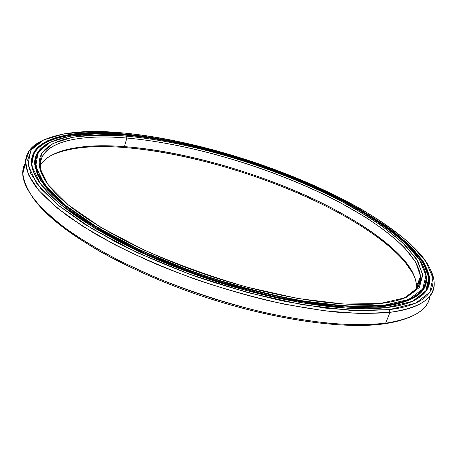 <?xml version="1.0" encoding="UTF-8"?>
<svg xmlns="http://www.w3.org/2000/svg" width="457" height="457" viewBox="0 0 457 457"><rect width="100%" height="100%" fill="white"/><g stroke="black" fill="none" stroke-linecap="round" stroke-linejoin="round"><path stroke-width="0.69" d="M420.366 276.845L420.497 277.29L420.366 276.845M420.469 278.61L420.097 277.508M34.601 162.138L35.292 159.933L34.601 162.138M35.292 159.973L34.595 162.172L35.292 159.973M422.776 265.466L425.17 271.567L426.164 277.399C427.318 292.137 412.934 301.58 383.006 305.722L382.658 306.596L383.006 305.722C421.725 301.426 432.568 284.831 422.776 265.466M423.045 289.852L423.959 287.013L423.045 289.852M124.784 135.061C223.587 143.498 363.424 196.938 412.74 250.99C435.378 276.125 431.134 300.112 382.943 305.499L408.632 299.461L422.731 289.035L425.924 275.44L419.532 259.81L405.119 243.135C392.135 231.785 376.534 220.622 358.317 209.649C292.12 171.821 198.789 141.864 124.784 135.061L95.102 133.952L69.681 136.237L50.11 142.247L38.171 152.244L35.692 166.291L44.329 184.131L65.117 205.056L98.044 227.837L141.613 250.733L192.734 271.715C229.254 284.128 264.877 293.737 299.609 300.535L346.012 306.087L382.943 305.499L355.158 306.47L321.305 303.791C296.113 300.158 269.407 294.634 241.182 287.219C198.549 274.886 156.74 258.639 121.362 240.805L89.978 222.856L65.322 205.227L48.025 188.718L38.154 173.946L35.349 161.315L38.965 151.061L48.191 143.264C65.368 134.735 90.897 131.999 124.784 135.061M126.846 138.037L126.423 136.14C59.107 129.577 10.819 149.045 58.193 195.944C84.425 221.674 142.196 253.292 208.626 275.548C275.063 297.793 341.756 307.824 379.984 303.551C391.232 302.306 400.235 300.106 407.004 296.964L419.4 287.43L422.702 275.228L417.892 261.25L406.153 246.266C395.368 236.006 382.189 225.821 366.623 215.715L340.973 201.057C277.142 167.833 193.517 142.213 126.423 136.14L126.846 138.037C78.65 133.93 40.056 141.739 40.336 165.331C40.433 170.627 42.655 176.585 47.002 183.211C23.187 146.531 67.813 132.724 126.846 138.037L124.43 146.623L126.846 138.037C193.38 143.932 276.451 169.364 339.728 202.405L365.137 216.978C380.55 227.032 393.586 237.16 404.228 247.363L415.784 262.261L420.457 276.154L417.081 288.276L404.713 297.753L400.555 299.455C414.465 294.04 421.108 286.413 420.48 276.571C418.081 249.676 370.107 215.218 312.097 188.907C253.429 162.543 183.937 143.047 126.846 138.037M40.336 165.428C50.076 148.936 83.791 143.578 124.43 146.623C92.348 144.104 67.956 147.023 51.253 155.386C46.317 158.122 42.678 161.47 40.336 165.428M123.253 147.434L124.43 146.623L123.253 147.434C92.548 145.058 68.681 147.634 51.647 155.169C68.681 147.634 92.548 145.058 123.253 147.434C219.56 154.46 355.489 206.564 403.977 260.627L413.459 274.126C398.018 246.123 349.931 215.207 294.845 191.729C239.302 168.307 176.042 151.547 123.253 147.434M419.766 282.752L418.955 280.307L419.766 282.752M420.194 277.862L420.469 278.616M419.869 282.392L419.063 280.038M423.942 287.047L423.776 287.699L423.942 287.047M417.572 287.55L417.212 284.574L417.572 287.55M416.47 289.098C417.167 279.838 412.728 269.779 403.143 258.902C355.158 205.467 219.971 153.661 124.43 146.623C181.475 151.147 250.819 170.478 309.223 197.001C366.977 223.479 414.55 258.451 416.59 286.099L416.47 289.098M126.423 136.14C199.218 142.761 291.389 172.34 356.489 209.62L381.955 225.929L402.417 242.576L416.481 258.948L422.611 274.263L419.309 287.556L405.313 297.707L379.984 303.551L343.71 304.048L298.232 298.564L246.769 287.07C210.774 276.622 176.391 264.197 143.607 249.813L100.9 227.415L68.539 205.107L48.014 184.582L39.371 167.056L41.633 153.221L53.212 143.349L72.326 137.38C88.15 135.226 106.184 134.815 126.423 136.14M49.287 142.67L38.794 151.153L35.166 161.418L37.965 174.06L47.836 188.85L65.145 205.376L89.812 223.022L121.219 240.993C156.62 258.845 198.464 275.103 241.13 287.447C269.384 294.868 296.113 300.392 321.322 304.025L355.198 306.704L383.006 305.722L359.848 306.784C342.122 306.264 322.448 304.328 300.809 300.974C256.314 293.108 205.799 278.187 160.715 259.445C138.762 249.825 118.751 239.902 100.683 229.671C84.019 219.451 70.012 209.506 58.679 199.829C48.956 190.46 42.01 181.772 37.834 173.763L35.155 162.938C35.206 154.152 39.919 147.394 49.287 142.67M31.579 159.253L32.464 157.282M32.458 157.305L31.573 159.282M427.032 289.852L427.643 287.213L427.032 289.852M428.626 283.688L428.986 284.854M429.997 295.856C428.986 304.362 422.725 311.274 411.203 316.598C404.502 319.574 395.973 321.779 385.617 323.196L383.474 323.916C391.266 322.853 398.018 321.334 403.742 319.363C398.018 321.334 391.266 322.853 383.474 323.916L385.617 323.196C413.779 318.735 428.575 309.623 429.997 295.856M430.14 269.013C432.59 273.72 433.927 278.222 434.15 282.529C435.361 297.827 420.64 307.761 389.987 312.331L385.617 323.196L389.987 312.331C430.471 307.43 441.011 289.527 430.14 269.013M121.362 132.798C223.867 141.807 367.856 196.818 419.286 253.047C442.536 278.896 438.629 303.779 389.21 309.64L389.987 312.331L389.21 309.64L415.653 303.162L429.946 292.16L432.899 277.907L425.947 261.621L410.763 244.312C397.202 232.562 380.989 221.028 362.121 209.706C293.628 170.735 197.91 140.002 121.362 132.798L90.595 131.576L64.129 133.832L43.604 139.945L30.882 150.193L27.928 164.674L36.52 183.16L57.845 204.942L91.966 228.728L137.368 252.692L190.792 274.668L247.591 292.554L302.545 304.739L350.902 310.417L389.21 309.64L360.51 310.783L325.418 308.121L285.282 301.489C256.6 295.148 227.489 287.059 197.961 277.222C168.941 266.58 141.967 255.075 117.032 242.713L84.322 223.993L58.673 205.627L40.724 188.45L30.522 173.094L27.671 159.984L31.464 149.353L41.033 141.276C59.113 132.341 85.893 129.514 121.362 132.798M123.024 134.027L122.99 133.872C52.978 126.892 1.502 146.903 51.578 196.344C79.004 223.125 139.339 256.046 208.558 279.107C277.77 302.151 346.914 312.32 386.216 307.664C397.401 306.356 406.41 304.128 413.237 300.986L426.267 291.018L429.74 278.273L424.724 263.695L412.494 248.094L394.34 232.139C379.767 221.514 363.286 211.191 344.892 201.183C278.839 166.794 192.654 140.328 122.99 133.872L123.024 134.027C72.343 129.531 31.156 137.426 31.43 162.361C31.533 168.17 34.115 174.763 39.171 182.132C12.35 142.567 60.541 128.154 123.024 134.027L122.853 134.632L123.024 134.027C192.643 140.47 278.781 166.919 344.789 201.291L371.33 216.469C387.456 226.946 401.126 237.52 412.334 248.18L424.547 263.775L429.551 278.353L426.073 291.092L413.042 301.049L407.495 303.237C422.954 297.576 430.311 289.458 429.586 278.884C426.924 250.63 376.482 214.676 316.09 187.296C254.977 159.853 182.794 139.499 123.024 134.027M122.99 133.872C198.327 140.887 292.914 171.249 360.316 209.677L386.731 226.523L408.084 243.752L422.896 260.758L429.58 276.736L426.507 290.675L412.305 301.397L386.216 307.664L348.565 308.349L301.14 302.728L247.323 290.772C209.643 279.844 173.666 266.837 139.396 251.756L94.867 228.306L61.312 204.999L40.245 183.623L31.63 165.445L34.349 151.17L46.7 141.042L66.768 134.975C83.277 132.821 102.02 132.45 122.99 133.872M41.033 141.276L39.102 142.281L29.379 150.467L25.472 161.23L28.26 174.494L38.462 190.038L56.497 207.427L82.311 226.015L115.29 244.958C140.436 257.468 167.662 269.099 196.961 279.85C226.775 289.784 256.166 297.941 285.128 304.322L325.641 310.96L361.053 313.576L389.987 312.331C374.843 313.708 357.22 313.662 337.123 312.188C315.787 309.846 292.914 306.019 268.505 300.695C230.602 291.497 193.494 279.444 157.174 264.54C134.084 254.435 113.05 243.998 94.068 233.23L69.333 217.246C55.388 206.77 44.386 196.83 36.314 187.421C29.922 178.441 26.3 170.307 25.438 163.029C25.546 153.449 30.813 146.154 41.256 141.15M25.438 162.846L23.467 167.913L22.85 173.523C23.644 181.012 27.197 189.341 33.504 198.521C41.484 208.118 52.389 218.229 66.219 228.854C81.683 239.651 99.666 250.407 120.162 261.136L153.495 276.542C189.621 291.475 226.563 303.465 264.323 312.519C288.658 317.729 311.468 321.425 332.765 323.607C352.838 324.904 370.456 324.773 385.617 323.196C345.875 328.72 276.234 319.289 206.05 296.262C135.878 273.217 74.068 239.491 45.186 211.425C24.964 191.015 18.383 174.82 25.438 162.846M32.624 197.344C36.109 202.4 40.73 207.712 46.483 213.276C75.142 241.153 136.295 274.554 205.69 297.341C275.091 320.117 344.018 329.417 383.474 323.916C340.197 330.085 260.599 317.758 185.302 290.281C153.198 278.267 124.435 265.151 99.009 250.927C83.151 241.525 69.333 232.23 57.559 223.045C47.037 214.036 38.725 205.467 32.624 197.344M123.116 134.655C182.743 140.076 254.772 160.373 315.736 187.764C375.985 215.093 426.272 250.99 428.9 279.21C429.46 288.104 424.279 295.336 413.368 300.9L425.793 290.812L428.815 278.027L423.502 263.466C416.333 253.172 406.13 242.707 392.906 232.07C378.345 221.514 361.91 211.271 343.595 201.337C277.85 167.216 192.288 141.007 123.116 134.655C64.117 129.251 17.892 141.596 35.835 176.773C33.23 171.775 31.881 167.188 31.79 163.018C31.533 138.123 72.577 130.199 123.116 134.655M424.776 286.733L424.559 286.465L424.273 286.933L423.993 288.321L424.776 286.733M42.65 147.04C37.228 151.364 34.543 156.837 34.589 163.452L37.268 174.317C41.45 182.349 48.413 191.066 58.148 200.469C69.504 210.174 83.528 220.154 100.226 230.402C118.329 240.662 138.38 250.607 160.378 260.25C194.973 274.474 230.362 286.019 266.54 294.885C289.864 300.032 311.76 303.774 332.216 306.104C351.519 307.607 368.479 307.755 383.103 306.544C413.065 302.363 427.478 292.88 426.33 278.09L425.524 272.92C430.631 290.423 416.493 301.631 383.103 306.544L356.254 307.578C335.387 306.647 312.148 303.859 286.533 299.221C233.938 288.447 175.745 268.71 128.783 245.797L96.895 228.42L71.098 211.123L52.092 194.676L40.096 179.687L34.892 166.599L35.977 155.677L42.65 147.04M34.972 159.424L35 159.813L34.972 159.424M403.977 260.627L403.143 258.902M416.59 286.099L420.48 276.571M404.713 297.753L407.004 296.964M34.675 164.857L35.155 162.938M31.43 162.361L31.333 162.738M22.85 173.523L25.438 163.029M46.483 213.276L45.186 211.425M424.987 281.855L425.713 282.123M31.533 164.046L31.79 163.018M420.246 277.936L420.046 277.639M423.987 286.962L424.479 286.933M31.642 159.11L32.076 159.019"/></g></svg>
